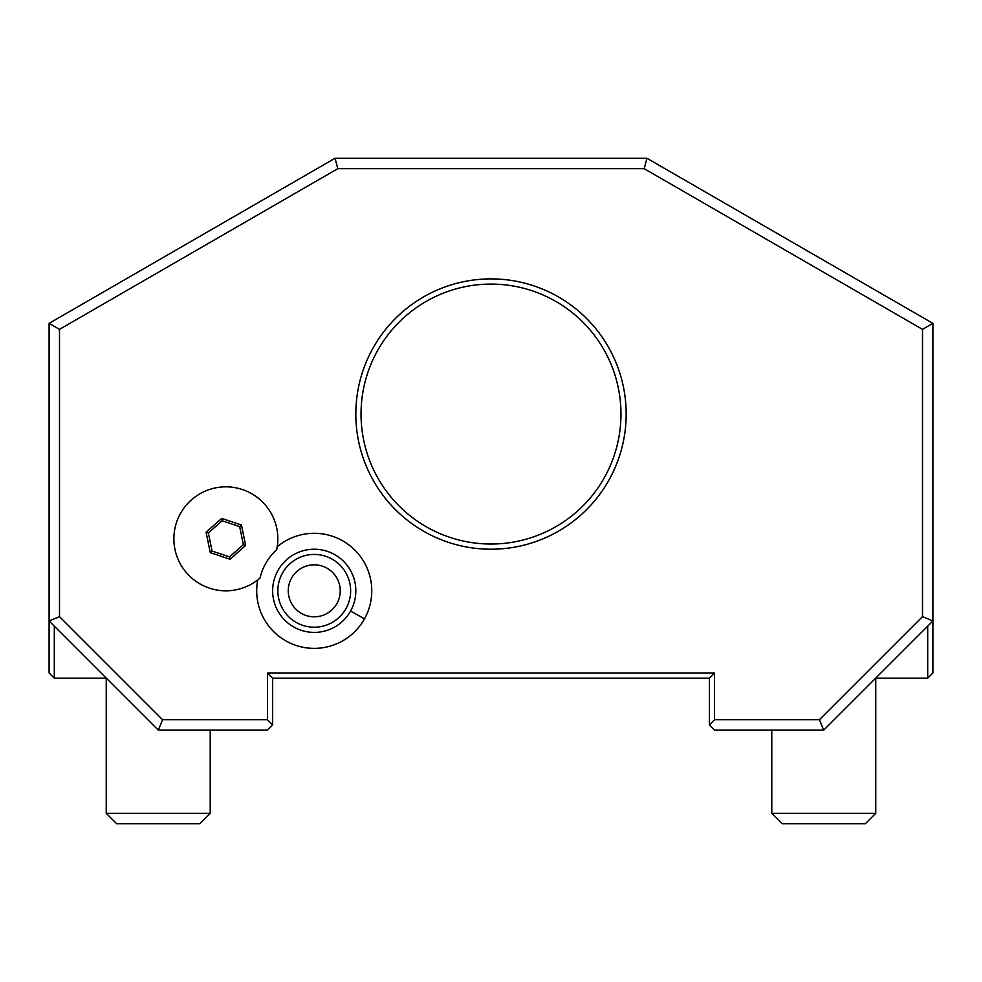 <?xml version="1.0" encoding="UTF-8"?>
<svg xmlns="http://www.w3.org/2000/svg" width="982" height="982" viewBox="0 0 982 982"><rect width="100%" height="100%" fill="white"/><g stroke="black" fill="none" stroke-linecap="round" stroke-linejoin="round"><path stroke-width="1.47" d="M819.418 719.745L823.726 730.142L714.552 730.142L709.348 724.949L714.552 719.745L819.418 719.745L922.503 616.659L932.9 620.968L932.9 672.965L927.695 678.157L875.711 678.157M823.726 730.142L932.9 620.968L932.9 323.36L646.966 158.274L644.18 168.671L337.82 168.671L59.497 329.363L59.497 616.659L162.582 719.745L158.274 730.142L49.1 620.968L59.497 616.659M932.9 323.36L922.503 329.363L922.503 616.659M162.582 719.745L267.448 719.745L267.448 672.965L714.552 672.965L714.552 719.745M922.503 329.363L644.18 168.671M355.828 414.06A135.172 135.172 0 0 1 491 278.888A135.172 135.172 0 0 1 626.172 414.06A135.172 135.172 0 0 1 491 549.22A135.172 135.172 0 0 1 355.828 414.06M257.763 579.871A57.521 57.521 0 0 0 364.469 618.856A57.521 57.521 0 0 0 277.243 546.778M267.448 719.745L272.652 724.949L272.652 678.157L709.348 678.157L714.552 672.965M709.348 678.157L709.348 724.949M272.652 678.157L267.448 672.965M54.305 626.172L54.305 678.157L106.289 678.157M674.597 678.157L679.888 678.157M685.252 678.157L688.701 678.157L685.252 678.157M692.077 678.157L695.317 678.157L692.077 678.157M678.157 678.157L677.285 678.157M671.074 678.157L667.613 678.157L671.074 678.157M664.237 678.157L660.996 678.157L664.237 678.157M301.83 678.157L307.403 678.157M296.748 678.157L293.299 678.157L296.748 678.157M289.923 678.157L286.683 678.157L289.923 678.157M310.926 678.157L314.387 678.157L310.926 678.157M317.763 678.157L321.004 678.157L317.763 678.157M927.695 626.172L927.695 678.157M337.82 168.671L335.034 158.274L646.966 158.274M335.034 158.274L49.1 323.36L59.497 329.363M49.1 323.36L49.1 672.965L54.305 678.157M272.652 724.949L267.448 730.142L158.274 730.142M771.778 730.142L771.778 813.329L875.76 813.329L875.76 678.157M875.76 813.329L865.363 823.726L782.175 823.726L771.778 813.329M106.24 678.157L106.24 813.329L210.222 813.329L210.222 730.142M210.222 813.329L199.825 823.726L116.637 823.726L106.24 813.329M361.032 414.06A129.968 129.968 0 0 1 491 284.093A129.968 129.968 0 0 1 620.968 414.06A129.968 129.968 0 0 1 491 544.028A129.968 129.968 0 0 1 361.032 414.06M361.266 421.806L361.106 418.479M361.548 425.611L361.928 429.367L361.548 425.611M363.635 439.936L363.18 437.616M365.734 448.688L366.409 451.057L365.734 448.688M367.035 453.095L367.575 454.801L367.035 453.095M620.845 419.903L620.734 421.806M620.428 425.881L620.059 429.367M618.783 437.788L618.378 439.875M620.943 416.503L620.968 415.116M618.341 440.096L617.948 441.937L618.341 440.096M617.69 443.091L616.978 446.024M616.266 448.688L615.591 451.057M614.965 453.095L614.511 454.506M617.715 442.956L618.365 439.924M620.17 428.471L620.415 426.127M364.31 443.091L365.022 446.024L364.31 443.091M367.329 374.081L367.575 373.32L367.329 374.081M366.261 377.567L365.734 379.433L366.261 377.567M364.96 382.342L364.31 385.018L364.96 382.342M363.622 388.234L363.217 390.32L363.622 388.234M362.996 391.56L362.419 395.095L362.996 391.56M361.941 398.741L361.548 402.497L361.941 398.741M361.216 407.014L361.266 406.315M363.217 390.32L364.285 385.165M364.052 386.172L363.659 388.025M620.882 409.212L620.919 410.181M614.425 373.32L614.965 375.026M615.591 377.063L616.266 379.433M616.978 382.084L618.365 388.197M619.004 391.56L619.581 395.095M620.403 401.933L620.059 398.741L620.403 401.933M620.108 399.073L620.182 399.735M276.703 549.662A55.692 55.692 0 0 0 260.034 578.005A51.985 51.985 0 0 1 178.147 559.47A51.985 51.985 0 0 1 220.717 487.097A51.985 51.985 0 0 1 276.703 549.662M350.562 611.086A41.588 41.588 0 0 1 293.974 627.13A41.588 41.588 0 0 1 277.918 570.542A41.588 41.588 0 0 1 334.506 554.499A41.588 41.588 0 0 1 350.562 611.086L364.469 618.856M346.02 608.558A36.395 36.395 0 0 1 296.503 622.588A36.395 36.395 0 0 1 282.46 573.083A36.395 36.395 0 0 1 331.977 559.04A36.395 36.395 0 0 1 346.02 608.558M291.544 578.153A25.998 25.998 0 0 0 301.572 613.517A25.998 25.998 0 0 0 336.936 603.488A25.998 25.998 0 0 0 326.908 568.124A25.998 25.998 0 0 0 291.544 578.153M210.258 552.633L230.021 559.249L245.623 545.44L241.462 525.026L221.699 518.41L206.097 532.219L210.258 552.633L212.051 551.049L229.543 556.892L243.34 544.679L239.669 526.61L222.178 520.767L208.38 532.981L212.051 551.049M206.097 532.219L208.38 532.981M221.699 518.41L222.178 520.767M241.462 525.026L239.669 526.61M245.623 545.44L243.34 544.679M230.021 559.249L229.543 556.892"/></g></svg>
